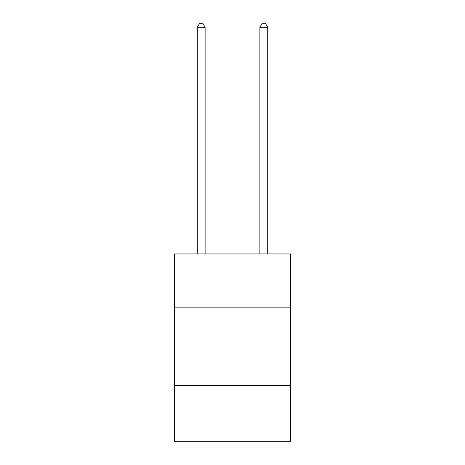 <?xml version="1.0" encoding="UTF-8"?>
<svg xmlns="http://www.w3.org/2000/svg" width="465" height="465" viewBox="0 0 465 465"><rect width="100%" height="100%" fill="white"/><g stroke="black" fill="none" stroke-linecap="round" stroke-linejoin="round"><path stroke-width="0.7" d="M290.41 307.156L290.41 253.942L174.59 253.942L174.59 307.156L290.41 307.156L290.41 441.75L174.59 441.75L174.59 307.156M290.41 385.409L174.59 385.409M205.112 253.942L205.112 27.319L197.288 27.319L197.288 253.942M197.288 27.319L199.636 23.25L202.763 23.25L205.112 27.319M267.712 253.942L267.712 27.319L259.889 27.319L259.889 253.942M259.889 27.319L262.237 23.25L265.364 23.25L267.712 27.319"/></g></svg>
